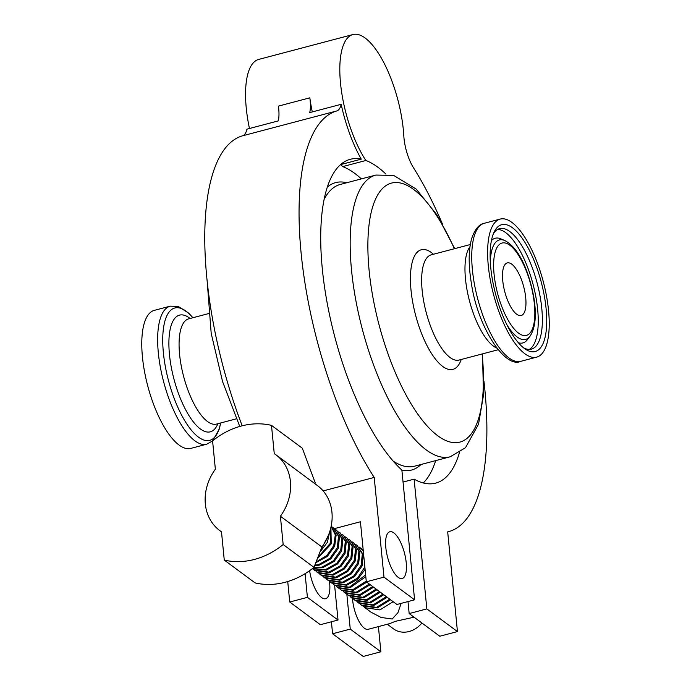 <?xml version="1.0" encoding="UTF-8"?>
<svg xmlns="http://www.w3.org/2000/svg" width="691" height="691" viewBox="0 0 691 691"><rect width="100%" height="100%" fill="white"/><g stroke="black" fill="none" stroke-linecap="round" stroke-linejoin="round"><path stroke-width="1.04" d="M523.389 347.694A62.32 22.423 75.2 0 0 531.379 349.145A62.32 22.423 75.2 0 0 540.483 298.616A62.32 22.423 75.2 0 0 499.576 228.626A62.32 22.423 75.2 0 0 493.348 233.834M503.316 284.968A27.208 9.786 -104.8 0 1 507.289 262.908A27.208 9.786 -104.8 0 1 525.151 293.468A27.208 9.786 -104.8 0 1 521.178 315.519A27.208 9.786 -104.8 0 1 503.316 284.968M492.113 277.868A65.585 23.598 -104.8 0 1 494.186 231.926A65.585 23.598 -104.8 0 1 520.764 236.296A65.585 23.598 -104.8 0 1 544.741 298.348A65.585 23.598 -104.8 0 1 525.065 348.946A65.585 23.598 -104.8 0 1 492.113 277.868M547.065 299.255A71.389 25.688 -104.8 0 1 536.639 357.143A71.389 25.688 -104.8 0 1 489.781 276.961A71.389 25.688 -104.8 0 1 500.206 219.082A71.389 25.688 -104.8 0 1 547.065 299.255M206.669 444.218L190.794 448.407A71.389 25.688 -104.8 0 1 143.935 368.234A71.389 25.688 -104.8 0 1 154.361 310.345L170.236 306.156A71.389 25.688 -104.8 0 0 159.811 364.045A71.389 25.688 -104.8 0 0 206.669 444.218L212.586 440.918A72.555 61.741 -53.5 0 1 271.485 425.371L302.295 448.191L315.26 482.914M393.844 532.891A24.185 8.698 75.2 0 0 389.854 531.742A24.185 8.698 75.2 0 0 386.502 552.394A24.185 8.698 75.2 0 0 398.197 577.365A24.185 8.698 75.2 0 0 402.188 578.514A24.185 8.698 75.2 0 0 405.539 557.862A24.185 8.698 75.2 0 0 393.844 532.891M329.469 581.304A24.185 8.698 -104.8 0 1 325.616 598.717A24.185 8.698 -104.8 0 1 321.617 597.577A24.185 8.698 -104.8 0 1 309.603 570.688M321.911 547.004L280.399 516.237A47.161 40.13 -53.5 0 0 275.951 454.825L317.463 485.592A47.161 40.13 126.5 0 1 331.939 512.256A47.161 40.13 126.5 0 1 321.911 547.004L313.973 567.346L283.163 544.525A72.555 61.741 -53.5 0 1 224.264 560.073L221.491 531.785A47.161 40.13 126.5 0 1 219.798 530.61A47.161 40.13 126.5 0 1 215.359 469.198L212.586 440.91M224.264 560.073L255.065 582.893A72.555 61.741 -53.5 0 0 313.973 567.346M331.887 526.862L333.217 527.734L338.521 536.259L337.338 547.661L329.987 558.276L318.724 564.547L314.923 565.203M314.647 565.825L319.475 565.1L330.79 558.881L338.245 548.369L339.471 536.985L333.217 527.734M335.29 529.384L336.612 530.247L341.924 538.781L340.732 550.183L333.39 560.79L322.127 567.061L313.714 567.553M313.291 567.898L322.87 567.622L334.194 561.403L341.648 550.882L342.866 539.507L336.621 530.247M338.694 531.906L340.015 532.77L345.319 541.303L344.135 552.696L336.793 563.312L325.521 569.583L312.462 568.555M312.349 568.641L326.273 570.144L337.588 563.925L345.051 553.405L346.269 542.02L340.015 532.77M342.097 534.419L343.418 535.292L348.722 543.826L347.538 555.218L340.188 565.834L328.925 572.105L313.913 569.868L312.695 568.84M313.913 569.868L314.768 570.498L329.676 572.658L340.991 566.439L348.445 555.927L349.672 544.543L343.418 535.292M345.5 536.942L346.822 537.814L352.125 546.339L350.942 557.741L343.591 568.356L332.328 574.627L317.316 572.381L316.089 571.362M317.316 572.381L318.171 573.02L333.079 575.18L344.394 568.961L351.849 558.449L353.075 547.065L346.822 537.814M348.895 539.464L350.225 540.327L355.528 548.861L354.345 560.263L346.994 570.87L335.731 577.14L320.719 574.903L319.492 573.884M320.719 574.903L321.574 575.543L336.482 577.702L347.798 571.483L355.252 560.962L356.478 549.587L350.225 540.327M352.298 541.986L353.619 542.85L358.931 551.383L357.739 562.776L350.397 573.392L339.134 579.663L324.114 577.426L322.896 576.406M324.114 577.426L324.977 578.056L339.877 580.224L351.192 574.005L358.655 563.485L359.873 552.1L353.619 542.85M355.701 544.499L357.022 545.372L362.326 553.906L361.143 565.298L353.801 575.914L342.529 582.185L327.517 579.948L326.299 578.92M327.517 579.948L328.372 580.578L343.28 582.738L354.595 576.519L362.058 566.007L363.276 554.623L357.022 545.372M364.857 566.966L357.558 578.099L345.932 584.707L330.92 582.461L329.693 581.442M330.92 582.461L331.775 583.1L346.683 585.26L357.618 579.378L365.09 569.393M365.634 574.929L349.335 587.22L334.323 584.983L333.097 583.964M334.323 584.983L335.178 585.623L350.087 587.782L365.807 576.639M366.247 581.183L352.738 589.743L337.726 587.505L336.5 586.486M337.726 587.505L338.581 588.136L353.481 590.304L366.774 582.15M369.34 584.05L356.133 592.265L341.121 590.028L339.903 589M341.121 590.028L341.985 590.658L356.884 592.818L370.169 584.672M372.743 586.573L359.536 594.787L344.524 592.541L343.306 591.522M344.524 592.541L345.379 593.18L360.287 595.34L373.572 587.195M376.137 589.095L362.939 597.3L347.927 595.063L346.701 594.044M347.927 595.063L348.782 595.702L363.691 597.862L376.975 589.708M379.54 591.608L366.342 599.823L351.33 597.585L350.104 596.566M351.33 597.585L352.185 598.216L367.094 600.384L380.378 592.23M382.944 594.13L369.745 602.345L354.733 600.108L353.507 599.08M354.733 600.108L355.589 600.738L370.488 602.898L383.781 594.752M386.347 596.653L373.14 604.867L358.128 602.621L356.91 601.602M358.128 602.621L358.983 603.26L373.891 605.42L387.176 597.274M389.75 599.175L376.543 607.38L361.531 605.143L360.313 604.124M361.531 605.143L362.386 605.782L377.295 607.942L390.579 599.788M393.144 601.697L379.946 609.903L364.934 607.665L363.708 606.646M352.479 598.432A22.976 8.266 75.2 0 0 364.373 628.214A22.976 8.266 75.2 0 0 368.165 629.302L389.81 623.593L395.364 621.33L414.064 617.193M421.899 622.997A22.673 19.296 126.5 0 1 409.098 631.505A22.673 19.296 126.5 0 1 393.559 628.87L387.314 624.249M401.16 603.373L397.912 612.71L392.229 619.006L381.147 617.469L371.11 612.243L364.934 607.665M385.898 174.08A167.447 60.255 -104.8 0 0 365.859 160.493A74.438 26.785 -104.8 0 1 340.594 84.008A74.438 26.785 -104.8 0 1 352.937 34.55A74.438 26.785 -104.8 0 1 365.219 38.074A74.438 26.785 -104.8 0 1 403.812 135.885A29.022 10.443 -104.8 0 0 413.512 167.783A217.656 78.316 -104.8 0 1 442.43 223.988M414.591 599.823L383.98 577.149L374.211 477.438A217.656 78.316 75.2 0 1 301.328 255.126A217.656 78.316 75.2 0 1 336.785 110.949A29.022 10.443 -104.8 0 0 341.164 104.298A81.693 29.393 75.2 0 0 361.255 159.155A167.447 60.255 75.2 0 0 350.242 159.31A167.447 60.255 75.2 0 0 325.832 295.325A167.447 60.255 75.2 0 0 401.877 470.087L414.591 599.823L396.919 604.487L366.308 581.813L360.426 521.765L334.418 528.632M287.724 581.546L289.736 602.016L320.348 624.699L338.02 620.034L307.409 597.352L305.085 573.677M336.785 110.949L242.532 135.816A217.656 78.316 75.2 0 0 242.178 425.786M242.532 135.816A29.022 10.443 75.2 0 0 246.912 129.174L278.335 120.882A29.022 10.443 75.2 0 0 278.421 106.112L309.836 97.828A29.022 10.443 -104.8 0 1 309.749 112.59L341.164 104.298M334.599 585.191L338.02 620.034M249.46 128.5A74.438 26.785 -104.8 0 1 258.684 59.426L352.937 34.55M378.409 626.599L380.871 651.786L363.198 656.45L332.587 633.768L350.259 629.104L346.839 594.165M331.412 621.779L332.587 633.768M459.42 452.691A167.447 60.255 -104.8 0 1 435.693 483.121A167.447 60.255 -104.8 0 1 414.125 479.157L426.839 608.901L457.451 631.574L447.682 531.871A217.656 78.316 -104.8 0 0 448.502 531.673L447.682 531.889M483.968 381.38A217.656 78.316 -104.8 0 1 448.502 531.673M312.297 111.916A74.438 26.785 -104.8 0 1 309.836 97.828M361.255 159.155L340.585 164.605M307.409 597.352L289.736 602.016M374.211 477.438L323.163 490.912M383.98 577.149L366.308 581.813M340.672 164.579L342.684 166.609A167.447 60.255 -104.8 0 1 361.341 178.891M365.859 160.493L342.684 166.609M457.451 631.574L439.778 636.238L409.167 613.565L426.839 608.901M407.992 601.567L409.167 613.565M380.871 651.786L350.259 629.104M414.125 479.157L403.052 482.076M435.693 460.612A167.447 60.255 -104.8 0 1 423.255 482.949M280.399 516.237L283.163 544.525M275.951 454.825A47.161 40.13 -53.5 0 0 274.258 453.659L271.485 425.371M328.432 535.275L321.151 549.388M320.443 551.453L327.396 542.288L329.598 532.087M330.739 528.131L330.212 543.411L318.456 556.739M317.955 558.008L331.239 543.834L330.911 527.371M331.144 526.335L335.308 534.86L333.753 545.596L326.852 555.512L316.435 561.705M316.072 562.578L327.232 556.497L334.703 546.192L336.163 534.946L331.162 526.231M359.104 547.022L363.267 550.753M363.224 550.269L360.426 547.894M497.589 229.447A62.32 22.423 -104.8 0 1 536.363 299.704A62.32 22.423 -104.8 0 1 529.246 349.421M491.422 240.606A54.14 19.478 -104.8 0 1 500.811 238.844L504.698 240.511A51.436 18.51 -104.8 0 0 490.334 262.26M518.371 342.753A54.14 19.478 -104.8 0 0 527.414 339.652L529.971 336.284A51.436 18.51 -104.8 0 1 506.745 324.459M495.076 281.764A47.757 17.18 75.2 0 0 521.817 334.997A47.757 17.18 75.2 0 0 533.392 296.672A47.757 17.18 75.2 0 0 506.658 243.439A47.757 17.18 75.2 0 0 495.076 281.764M473.905 281.159A71.389 25.688 75.2 0 0 520.764 361.333C505.112 369.003 477.403 326.757 471.271 282.593C468.351 264.662 468.498 249.952 471.703 238.455C474.942 229.196 479.148 224.134 484.331 223.271A71.389 25.688 75.2 0 0 473.905 281.159M431.141 254.867L431.236 254.841A54.416 19.581 75.2 0 0 423.289 298.961A54.416 19.581 75.2 0 0 459.005 360.071L458.91 360.089M461.243 359.475A61.844 22.25 -104.8 0 1 436.246 360.097A61.844 22.25 -104.8 0 1 412.311 299.911A61.844 22.25 -104.8 0 1 433.473 254.253M496.699 348.031A54.416 19.581 -104.8 0 1 466.615 287.525A54.416 19.581 -104.8 0 1 469.966 246.713M482.473 353.878L483.527 394.976L478.517 424.222L465.501 447.708L450.204 456.786A145.68 52.421 -104.8 0 1 354.578 293.183A145.68 52.421 -104.8 0 1 375.852 175.065L340.214 184.471A145.68 52.421 75.2 0 0 324.148 199.319M454.358 248.743A133.933 48.189 75.2 0 0 387.824 184.514A133.933 48.189 75.2 0 0 371.931 291.68A133.933 48.189 75.2 0 0 442.49 438.863A133.933 48.189 75.2 0 0 482.128 353.965M327.353 187.071A148.643 53.483 -104.8 0 1 346.675 182.761M393.257 461.199A145.68 52.421 75.2 0 0 414.557 466.192L450.204 456.786M421.018 464.49A148.643 53.483 -104.8 0 1 401.894 470.234M188.574 318.879L188.669 318.853A54.416 19.581 75.2 0 0 180.722 362.974A54.416 19.581 75.2 0 0 216.438 424.084L216.343 424.101M217.881 423.704A60.333 21.706 -104.8 0 1 193.437 421.994A60.333 21.706 -104.8 0 1 170.72 364.062A60.333 21.706 -104.8 0 1 190.111 318.473M192.824 317.756A68.435 24.626 75.2 0 0 164.812 363.501A68.435 24.626 75.2 0 0 193.601 432.73A68.435 24.626 75.2 0 0 220.593 422.987M529.971 336.284C535.447 328 536.708 314.906 533.772 297.009C529.099 272.332 519.528 248 504.698 240.511M536.639 357.143L520.764 361.333M498.073 349.758L459.005 360.071M212.655 440.849L219.289 429.076L220.697 422.952M239.751 426.442L222.58 381.613L211.196 333.364L207.11 280.313M236.296 418.841L216.438 424.084M208.527 313.61L188.669 318.853M192.927 317.73L188.755 313.178L178.157 306.415L170.236 306.156M470.303 244.536L431.236 254.841M500.206 219.082L484.331 223.271M454.704 248.648L437.075 215.056L416.215 189.101L393.663 175.419L375.852 175.065M221.5 531.871L219.798 530.61"/></g></svg>
